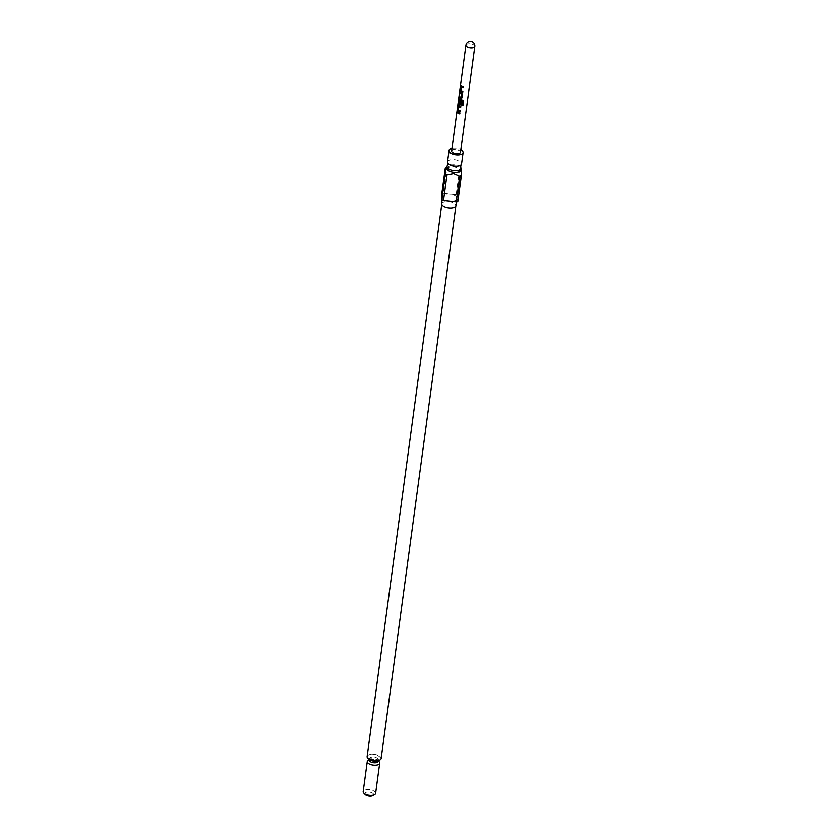 <?xml version="1.0" encoding="UTF-8"?>
<svg xmlns="http://www.w3.org/2000/svg" width="838" height="838" viewBox="0 0 838 838"><rect width="100%" height="100%" fill="white"/><g stroke="black" fill="none" stroke-linecap="round" stroke-linejoin="round"><path stroke-width="0.63" stroke-dasharray="4.19 3.14" d="M457.139 111.747L457.014 111.108M447.523 161.87A7.081 3.163 -172.3 0 1 454.51 159.629A7.081 3.163 -172.3 0 1 461.57 163.766M460.659 167.171A7.081 3.163 7.7 0 0 453.892 164.185A7.081 3.163 7.7 0 0 447.502 165.39M365.211 794.55A4.483 2.001 -172.3 0 1 369.17 792.067A4.483 2.001 -172.3 0 1 373.109 793.544A4.483 2.001 -172.3 0 1 372.91 795.587M375.634 793.335A6.275 2.797 7.7 0 0 369.38 789.668A6.275 2.797 7.7 0 0 363.189 791.648M369.317 759.731A6.275 2.797 -172.3 0 1 373.465 759.448A6.275 2.797 -172.3 0 1 378.2 760.935M446.685 168.124A7.081 3.163 -172.3 0 1 447.827 166.689A7.081 3.163 -172.3 0 1 453.662 165.882A7.081 3.163 -172.3 0 1 459.999 168.333A7.081 3.163 -172.3 0 1 460.722 170.02M441.815 204.084L441.825 204.022A7.081 3.163 -172.3 0 1 448.812 201.78A7.081 3.163 -172.3 0 1 455.872 205.918L455.862 205.991M449.87 201.204A7.804 3.478 -172.3 0 1 442.087 196.804A7.804 3.478 -172.3 0 1 449.786 194.186A7.804 3.478 -172.3 0 1 457.538 198.889A7.804 3.478 -172.3 0 1 449.87 201.204M456.155 194.741L459.643 168.972L453.536 166.312L446.895 167.631L443.417 193.4L456.155 194.741A10.307 4.599 -172.3 0 1 457.81 195.652L457.873 201.434M445.271 168.197A10.307 4.599 -172.3 0 1 446.895 167.631M367.128 756.557A7.081 3.163 -172.3 0 1 374.104 754.315A7.081 3.163 -172.3 0 1 381.164 758.453M451.954 148.556A7.081 3.163 -172.3 0 1 456.029 148.389A7.081 3.163 -172.3 0 1 460.837 149.751M451.619 150.976A4.483 2.001 -172.3 0 1 452.897 149.824A4.483 2.001 -172.3 0 1 457.883 149.939A4.483 2.001 -172.3 0 1 460.512 152.181M441.783 193.966A10.307 4.599 -172.3 0 1 443.417 193.4M459.643 168.972A10.307 4.599 -172.3 0 1 461.288 169.894L457.81 195.652M459.926 112.931L459.989 112.858A4.305 1.917 -172.3 0 1 457.558 111.517M459.79 113.937L459.989 112.858M458.774 105.483L458.92 105.452A4.305 1.917 -172.3 0 0 460.869 106.353L460.806 106.416M460.67 107.421L460.869 106.353M458.229 109.82L458.815 106.552M460.219 110.794L460.282 110.721A4.305 1.917 -172.3 0 1 458.407 109.883M460.083 111.8L460.282 110.721M463.487 101.094L462.586 100.11M462.618 100.036A4.305 1.917 -172.3 0 1 459.8 98.936L459.653 98.968M459.8 98.936L459.193 99.418L459.8 98.936M461.476 101.471L461.151 104.279L460.135 104.907L461.089 104.352M461.539 101.408A4.305 1.917 -172.3 0 1 460.596 101.073L460.491 101.126M460.146 103.964A4.305 1.917 -172.3 0 1 459.276 103.483L459.13 103.514M459.245 103.388L459.538 100.183M461.036 97.344A4.305 1.917 -172.3 0 1 459.612 96.349M461.644 93.07L461.748 93.018A4.305 1.917 -172.3 0 1 460.198 91.971M462.44 94.327L461.748 93.018M461.968 97.837L462.503 94.265M461.015 98.392L462.031 97.763L461.015 98.392M461.413 85.947L461.56 85.916A4.305 1.917 -172.3 0 0 463.508 86.817L463.445 86.88M463.309 87.885L463.508 86.817M460.869 90.284L461.455 87.016M462.859 91.258L462.922 91.185A4.305 1.917 -172.3 0 1 461.047 90.347M462.723 92.253L462.922 91.185M465.928 45.221A4.483 2.001 -172.3 0 1 467.206 44.058A4.483 2.001 -172.3 0 1 473.491 44.728A4.483 2.001 -172.3 0 1 474.811 46.415M374.177 760.328A6.275 2.797 7.7 0 0 380.368 758.16A6.275 2.797 7.7 0 0 374.104 754.682A6.275 2.797 7.7 0 0 367.913 756.85A6.275 2.797 7.7 0 0 374.177 760.328M370.019 759.637A4.483 2.001 -172.3 0 1 369.485 758.495A4.483 2.001 -172.3 0 1 373.905 757.081A4.483 2.001 -172.3 0 1 378.367 759.699A4.483 2.001 -172.3 0 1 377.55 760.653M378.158 761.281A4.483 2.001 7.7 0 0 373.685 758.673A4.483 2.001 7.7 0 0 369.265 760.087M369.369 759.333L369.474 758.296L374.146 760.139L378.441 759.5L378.252 760.527M369.202 760.276L373.486 759.647L378.168 761.491M441.972 199.821L442.087 196.804M447.827 166.689L446.79 167.286M459.999 168.333L460.837 169.182M456.836 201.832L457.538 198.889"/><path stroke-width="1.26" d="M457.139 111.747L457.014 111.108L457.139 111.747M460.837 149.751A7.081 3.163 -172.3 0 1 463.089 152.526L461.57 163.766A7.081 3.163 -172.3 0 1 460.984 164.803A7.081 3.163 -172.3 0 1 454.584 166.008A7.081 3.163 -172.3 0 1 447.817 163.022A7.081 3.163 -172.3 0 1 447.523 161.87L449.042 150.631A7.081 3.163 -172.3 0 1 451.954 148.556M447.817 163.022L447.502 165.39A7.081 3.163 7.7 0 0 446.916 166.427A7.081 3.163 7.7 0 0 453.966 170.554A7.081 3.163 7.7 0 0 460.952 168.323A7.081 3.163 7.7 0 0 460.659 167.171L460.984 164.803M374.617 794.602L372.91 795.587A4.483 2.001 -172.3 0 1 369.223 796.1A4.483 2.001 -172.3 0 1 365.211 794.55L363.828 793.146A6.275 2.797 7.7 0 0 369.443 795.314A6.275 2.797 7.7 0 0 374.617 794.602A6.275 2.797 7.7 0 0 375.634 793.335L379.719 763.114A6.275 2.797 -172.3 0 1 373.528 765.104A6.275 2.797 -172.3 0 1 367.274 761.438A6.275 2.797 -172.3 0 1 369.317 759.731M367.274 761.438L363.189 791.648A6.275 2.797 7.7 0 0 363.828 793.146M378.2 760.935A6.275 2.797 -172.3 0 1 379.719 763.114M460.952 168.323L460.722 170.02A7.081 3.163 -172.3 0 1 453.735 172.261A7.081 3.163 -172.3 0 1 446.685 168.124L446.916 166.427M455.872 205.918A7.081 3.163 -172.3 0 1 455.841 206.054A7.081 3.163 -172.3 0 1 448.885 208.159A7.081 3.163 -172.3 0 1 441.815 204.158A7.081 3.163 -172.3 0 1 441.825 204.022M443.501 200.659L446.989 174.891L453.63 173.581L459.727 176.242A10.307 4.599 -172.3 0 0 461.361 175.666L457.873 201.434A10.307 4.599 -172.3 0 1 456.249 202L443.501 200.659A10.307 4.599 -172.3 0 1 441.856 199.737L441.783 193.966L445.271 168.197L446.79 167.286M445.271 168.197L445.334 173.979L441.856 199.737M446.989 174.891A10.307 4.599 -172.3 0 1 445.334 173.979M455.862 205.991L381.164 758.453A7.081 3.163 -172.3 0 1 374.177 760.695A7.081 3.163 -172.3 0 1 367.128 756.557L441.815 204.084M463.089 152.526A7.081 3.163 -172.3 0 1 456.102 154.768A7.081 3.163 -172.3 0 1 449.042 150.631M460.691 91.321A4.483 2.001 -172.3 0 0 462.723 92.253L462.859 91.258A4.483 2.001 -172.3 0 1 460.91 90.389L461.361 87.005A4.483 2.001 -172.3 0 0 463.309 87.885L463.445 86.88A4.483 2.001 -172.3 0 1 461.413 85.947L460.313 89.917L460.827 91.29A4.305 1.917 -172.3 0 0 462.733 92.17M461.413 85.947L460.785 86.408L460.827 91.29M461.968 97.837L460.921 98.455L461.968 97.837L462.44 94.327L461.644 93.07A4.483 2.001 -172.3 0 1 460.031 91.991L459.894 92.987A4.483 2.001 -172.3 0 0 461.392 94.024L460.931 97.397A4.483 2.001 -172.3 0 1 459.444 96.36L459.475 97.355A4.305 1.917 -172.3 0 0 461.015 98.392L462.031 97.763M461.015 98.392L460.921 98.455A4.483 2.001 -172.3 0 1 459.308 97.365M459.653 98.968L459.025 99.439L459.653 98.968A4.483 2.001 -172.3 0 0 462.586 100.11L463.508 101.178L462.943 105.389L463.498 100.948M462.943 105.389A4.483 2.001 -172.3 0 1 461.822 105.242L462.293 101.199A4.483 2.001 -172.3 0 1 459.591 100.141L459.13 103.514A4.483 2.001 -172.3 0 0 460.031 104.017L460.491 101.126A4.483 2.001 -172.3 0 0 461.476 101.471L461.089 104.352L460.041 104.96L461.089 104.352M458.721 102.927L459.067 104.321A4.305 1.917 -172.3 0 0 460.135 104.907L460.041 104.96A4.483 2.001 -172.3 0 1 458.92 104.341L459.193 99.418L458.554 102.938M458.04 110.857A4.483 2.001 -172.3 0 0 460.083 111.8L460.219 110.794A4.483 2.001 -172.3 0 1 458.271 109.925L458.721 106.552A4.483 2.001 -172.3 0 0 460.67 107.421L460.806 106.416A4.483 2.001 -172.3 0 1 458.774 105.483L457.674 109.453L458.187 110.826A4.305 1.917 -172.3 0 0 460.093 111.716M458.774 105.483L458.145 105.944L458.187 110.826M457.255 112.522A4.483 2.001 -172.3 0 0 459.79 113.937L459.926 112.931A4.483 2.001 -172.3 0 1 457.391 111.527L457.422 112.512A4.305 1.917 -172.3 0 0 459.8 113.853M474.811 46.415A4.483 4.483 0 0 0 472.548 41.9A4.483 4.483 0 0 0 465.928 45.221A4.483 2.001 -172.3 0 0 467.237 46.918A4.483 2.001 -172.3 0 0 473.533 47.577A4.483 2.001 -172.3 0 0 474.811 46.415L460.512 152.181A4.483 2.001 -172.3 0 1 459.234 153.333A4.483 2.001 -172.3 0 1 454.248 153.218A4.483 2.001 -172.3 0 1 451.619 150.976L456.982 111.307M459.727 176.242L456.249 202M461.361 175.666L461.288 169.894M457.538 111.684L457.422 112.512M457.014 111.108L457.307 111.747M458.92 105.452L458.313 105.934M460.68 107.337A4.305 1.917 -172.3 0 1 458.868 106.51L458.721 106.552M459.8 98.936L459.193 99.418M460.135 104.907L461.151 104.279M460.586 101.168L460.104 103.975M462.293 101.199L462.325 101.126A4.305 1.917 -172.3 0 1 459.727 100.11L459.591 100.141M462.387 101.199L461.822 105.242M462.922 105.305A4.305 1.917 -172.3 0 1 461.853 105.169M461.434 94.118L461.099 97.302M461.497 93.971A4.305 1.917 -172.3 0 1 460.062 92.976L459.894 92.987M460.177 92.149L460.062 92.976M459.58 96.527L459.475 97.355M461.56 85.916L460.952 86.398M463.33 87.801A4.305 1.917 -172.3 0 1 461.508 86.974L461.361 87.005M377.55 760.653A4.483 2.001 -172.3 0 1 373.947 761.114A4.483 2.001 -172.3 0 1 370.019 759.637M369.369 759.333L369.265 760.087A4.483 2.001 7.7 0 0 373.738 762.706A4.483 2.001 7.7 0 0 378.158 761.281L378.127 761.417M441.815 204.158L441.972 199.821M465.928 45.221L457.035 110.93M460.837 169.182L461.466 169.821M378.252 760.527L378.158 761.281M455.841 206.054L456.836 201.832"/></g></svg>
